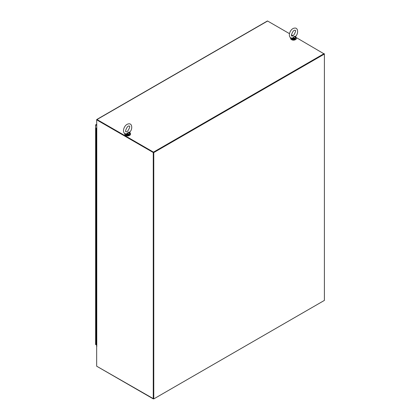 <?xml version="1.0" encoding="UTF-8"?>
<svg xmlns="http://www.w3.org/2000/svg" width="420" height="420" viewBox="0 0 420 420"><rect width="100%" height="100%" fill="white"/><g stroke="black" fill="none" stroke-linecap="round" stroke-linejoin="round"><path stroke-width="0.63" d="M97.004 366.392L153.709 398.869M96.663 365.804L96.663 346.584L96.663 366.198L153.258 398.869L153.258 152.523L96.663 119.852L96.779 128.646A0.478 0.278 180 0 1 96.663 128.357M324.319 54.023L296.32 37.595M153.258 152.523L324.319 53.76M96.637 128.452L96.637 346.369A0.478 0.278 0 0 0 96.779 346.568L96.663 346.584M153.484 152.135L153.484 398.738L153.484 152.392L96.663 119.721A0.478 0.278 -120 0 1 97.004 119.527L153.484 152.135L324.093 53.634L324.392 54.065L324.392 300.41L153.778 398.911L153.778 152.565L324.392 54.065M293.008 35.684L291.538 34.839M289.459 33.637L267.613 21.026A0.478 0.278 -120 0 0 267.377 21L96.763 119.501M96.925 119.779L153.778 152.565M324.093 53.891L153.484 152.392M153.484 398.738L153.778 398.911M125.717 135.408A2.52 1.454 -0 0 0 125.853 135.497A2.52 1.454 -0 0 0 129.549 135.408M130.557 133.975A2.94 1.696 180 0 1 130.573 134.127A2.94 1.696 180 0 1 127.633 135.823A2.94 1.696 180 0 1 124.698 134.127A2.94 1.696 180 0 1 124.709 133.975M129.612 132.573A2.94 1.696 180 0 1 129.712 132.626A2.94 1.696 180 0 1 130.573 133.828A2.94 1.696 180 0 1 127.633 135.524A2.94 1.696 180 0 1 124.698 133.828A2.94 1.696 180 0 1 124.74 133.523M296.42 38.215A2.94 1.696 180 0 1 296.436 38.367A2.94 1.696 180 0 1 293.496 40.063A2.94 1.696 180 0 1 290.561 38.367A2.94 1.696 180 0 1 290.572 38.215M295.475 36.813A2.94 1.696 180 0 1 295.575 36.866A2.94 1.696 180 0 1 296.436 38.068A2.94 1.696 180 0 1 293.496 39.764A2.94 1.696 180 0 1 290.561 38.068A2.94 1.696 180 0 1 290.603 37.763M291.58 39.648A2.52 1.454 -0 0 0 291.716 39.737A2.52 1.454 -0 0 0 295.412 39.648M96.663 128.037L96.322 128.279L96.663 128.336M96.663 128.168L96.343 128.321M96.637 128.504L96.117 128.279L96.663 127.869M96.233 343.298L96.637 345.056M96.322 341.875L96.322 343.256M96.233 340.557L96.527 342.31L96.117 342.085L96.117 344.825L95.608 344.521L95.608 124.887L96.663 124.278M96.233 339.187L96.527 339.57L96.527 340.94L96.117 340.715L96.322 340.515M96.233 337.817L96.527 339.57L96.117 339.344L96.117 342.085M96.233 336.446L96.527 336.83L96.527 338.2L96.117 337.974L96.322 337.774M96.233 335.071L96.527 336.83L96.117 336.604L96.117 339.344M96.233 333.701L96.527 334.089L96.527 335.459L96.117 335.233L96.322 335.034M96.233 332.33L96.527 334.089L96.117 333.863L96.117 336.604M96.322 330.907L96.322 332.294M96.233 329.59L96.527 331.349L96.117 331.123L96.117 333.863M96.322 328.167L96.322 329.553M96.233 326.849L96.527 328.608L96.117 328.382L96.117 331.123M96.233 325.479L96.527 325.868L96.527 327.238L96.117 327.012L96.322 326.807M96.233 324.109L96.527 325.868L96.117 325.642L96.117 328.382M96.322 322.686L96.322 324.067M96.233 321.368L96.527 323.127L96.117 322.896L96.117 325.642M96.233 319.998L96.527 320.381L96.527 321.757L96.117 321.526L96.322 321.326M96.233 318.628L96.527 320.381L96.117 320.156L96.117 322.896M96.233 317.257L96.527 317.641L96.527 319.011L96.117 318.785L96.322 318.586M96.233 315.887L96.527 317.641L96.117 317.415L96.117 320.156M96.322 314.459L96.322 315.845M96.233 313.142L96.527 314.9L96.117 314.675L96.117 317.415M96.322 311.719L96.322 313.105M96.233 310.401L96.527 312.16L96.117 311.934L96.117 314.675M96.322 308.978L96.322 310.364M96.233 307.661L96.527 309.419L96.117 309.194L96.117 311.934M96.233 306.29L96.527 306.679L96.527 308.049L96.117 307.823L96.322 307.624M96.233 304.92L96.527 306.679L96.117 306.453L96.117 309.194M96.322 303.497L96.322 304.883M96.233 302.18L96.527 303.938L96.117 303.713L96.117 306.453M96.322 300.757L96.322 302.137M96.233 299.439L96.527 301.198L96.117 300.967L96.117 303.713M96.322 298.016L96.322 299.397M96.233 296.699L96.527 298.452L96.117 298.226L96.117 300.967M96.322 295.27L96.322 296.656M96.233 293.958L96.527 295.712L96.117 295.486L96.117 298.226M96.322 292.53L96.322 293.916M96.233 291.212L96.527 292.971L96.117 292.745L96.117 295.486M96.322 289.79L96.322 291.175M96.233 288.472L96.527 290.231L96.117 290.005L96.117 292.745M96.322 287.049L96.322 288.435M96.233 285.731L96.527 287.49L96.117 287.264L96.117 290.005M96.322 284.308L96.322 285.695M96.233 282.991L96.527 284.75L96.117 284.524L96.117 287.264M96.322 281.568L96.322 282.954M96.233 280.25L96.527 282.009L96.117 281.783L96.117 284.524M96.322 278.828L96.322 280.208M96.233 277.51L96.527 279.269L96.117 279.038L96.117 281.783M96.322 276.087L96.322 277.468M96.233 274.769L96.527 276.528L96.117 276.297L96.117 279.038M96.322 273.341L96.322 274.727M96.233 272.029L96.527 273.782L96.117 273.556L96.117 276.297M96.322 270.601L96.322 271.987M96.233 269.288L96.527 271.042L96.117 270.816L96.117 273.556M96.322 267.86L96.322 269.246M96.233 266.543L96.527 268.301L96.117 268.076L96.117 270.816M96.233 265.172L96.527 265.561L96.527 266.931L96.117 266.705L96.322 266.506M96.233 263.802L96.527 265.561L96.117 265.335L96.117 268.076M96.322 262.379L96.322 263.765M96.233 261.062L96.527 262.82L96.117 262.595L96.117 265.335M96.322 259.639L96.322 261.025M96.233 258.321L96.527 260.08L96.117 259.854L96.117 262.595M96.322 256.898L96.322 258.279M96.233 255.581L96.527 257.339L96.117 257.113L96.117 259.854M96.233 254.21L96.527 254.599L96.527 255.969L96.117 255.738L96.322 255.539M96.233 252.84L96.527 254.599L96.117 254.368L96.117 257.113M96.322 251.417L96.322 252.798M96.233 250.1L96.527 251.853L96.117 251.627L96.117 254.368M96.322 248.672L96.322 250.058M96.233 247.359L96.527 249.113L96.117 248.887L96.117 251.627M96.322 245.931L96.322 247.317M96.233 244.613L96.527 246.372L96.117 246.146L96.117 248.887M96.322 243.191L96.322 244.577M96.233 241.873L96.527 243.632L96.117 243.406L96.117 246.146M96.322 240.45L96.322 241.836M96.233 239.132L96.527 240.891L96.117 240.665L96.117 243.406M96.322 237.709L96.322 239.096M96.233 236.392L96.527 238.151L96.117 237.925L96.117 240.665M96.233 235.022L96.527 235.41L96.527 236.78L96.117 236.554L96.322 236.35M96.233 233.651L96.527 235.41L96.117 235.184L96.117 237.925M96.233 232.281L96.527 232.669L96.527 234.04L96.117 233.809L96.322 233.609M96.233 230.911L96.527 232.669L96.117 232.439L96.117 235.184M96.233 229.541L96.527 229.924L96.527 231.299L96.117 231.068L96.322 230.869M96.233 228.17L96.527 229.924L96.117 229.698L96.117 232.439M96.233 226.8L96.527 227.183L96.527 228.553L96.117 228.328L96.322 228.128M96.233 225.43L96.527 227.183L96.117 226.958L96.117 229.698M96.233 224.059L96.527 224.443L96.527 225.813L96.117 225.587L96.322 225.388M96.233 222.684L96.527 224.443L96.117 224.217L96.117 226.958M96.233 221.314L96.527 221.702L96.527 223.072L96.117 222.847L96.322 222.647M96.233 219.944L96.527 221.702L96.117 221.477L96.117 224.217M96.233 218.573L96.527 218.962L96.527 220.332L96.117 220.106L96.322 219.907M96.233 217.203L96.527 218.962L96.117 218.736L96.117 221.477M96.233 215.833L96.527 216.221L96.527 217.591L96.117 217.366L96.322 217.166M96.233 214.463L96.527 216.221L96.117 215.996L96.117 218.736M96.322 213.04L96.322 214.426M96.233 211.722L96.527 213.481L96.117 213.255L96.117 215.996M96.322 210.299L96.322 211.68M96.233 208.982L96.527 210.74L96.117 210.509L96.117 213.255M96.322 207.559L96.322 208.94M96.233 206.241L96.527 207.995L96.117 207.769L96.117 210.509M96.322 204.813L96.322 206.199M96.233 203.501L96.527 205.254L96.117 205.028L96.117 207.769M96.322 202.072L96.322 203.459M96.233 200.755L96.527 202.514L96.117 202.288L96.117 205.028M96.322 199.332L96.322 200.718M96.233 198.014L96.527 199.773L96.117 199.547L96.117 202.288M96.322 196.591L96.322 197.978M96.233 195.274L96.527 197.033L96.117 196.807L96.117 199.547M96.322 193.851L96.322 195.237M96.233 192.533L96.527 194.292L96.117 194.066L96.117 196.807M96.322 191.111L96.322 192.497M96.233 189.793L96.527 191.552L96.117 191.326L96.117 194.066M96.322 188.37L96.322 189.751M96.233 187.052L96.527 188.811L96.117 188.58L96.117 191.326M96.233 185.682L96.527 186.071L96.527 187.441L96.117 187.21L96.322 187.01M96.233 184.312L96.527 186.071L96.117 185.84L96.117 188.58M96.322 182.884L96.322 184.27M96.233 181.571L96.527 183.325L96.117 183.099L96.117 185.84M96.233 180.201L96.527 180.584L96.527 181.954L96.117 181.729L96.322 181.529M96.233 178.831L96.527 180.584L96.117 180.359L96.117 183.099M96.322 177.403L96.322 178.789M96.233 176.085L96.527 177.844L96.117 177.618L96.117 180.359M96.322 174.662L96.322 176.048M96.233 173.345L96.527 175.103L96.117 174.878L96.117 177.618M96.322 171.922L96.322 173.308M96.233 170.604L96.527 172.363L96.117 172.137L96.117 174.878M96.322 169.181L96.322 170.567M96.233 167.864L96.527 169.622L96.117 169.397L96.117 172.137M96.322 166.441L96.322 167.822M96.233 165.123L96.527 166.882L96.117 166.656L96.117 169.397M96.322 163.7L96.322 165.081M96.233 162.383L96.527 164.141L96.117 163.91L96.117 166.656M96.233 161.012L96.527 161.396L96.527 162.766L96.117 162.54L96.322 162.341M96.233 159.642L96.527 161.396L96.117 161.17L96.117 163.91M96.233 158.272L96.527 158.655L96.527 160.025L96.117 159.799L96.322 159.6M96.233 156.902L96.527 158.655L96.117 158.429L96.117 161.17M96.322 155.474L96.322 156.859M96.233 154.156L96.527 155.915L96.117 155.689L96.117 158.429M96.233 152.785L96.527 153.174L96.527 154.544L96.117 154.319L96.322 154.119M96.233 151.415L96.527 153.174L96.117 152.948L96.117 155.689M96.233 150.045L96.527 150.434L96.527 151.804L96.117 151.578L96.322 151.379M96.233 148.675L96.527 150.434L96.117 150.208L96.117 152.948M96.233 147.304L96.527 147.693L96.527 149.063L96.117 148.838L96.322 148.638M96.233 145.934L96.527 147.693L96.117 147.467L96.117 150.208M96.233 144.564L96.527 144.953L96.527 146.323L96.117 146.097L96.322 145.892M96.233 143.194L96.527 144.953L96.117 144.727L96.117 147.467M96.322 141.771L96.322 143.152M96.233 140.453L96.527 142.212L96.117 141.981L96.117 144.727M96.322 139.03L96.322 140.411M96.233 137.713L96.527 139.466L96.117 139.241L96.117 141.981M96.322 136.285L96.322 137.671M96.233 134.972L96.527 136.726L96.117 136.5L96.117 139.241M96.322 133.544L96.322 134.93M96.233 132.227L96.527 133.985L96.117 133.76L96.117 136.5M96.322 130.804L96.322 132.19M96.233 129.486L96.527 131.245L96.117 131.019L96.117 133.76M96.527 128.504L96.527 129.875L96.117 129.649L96.322 129.449M96.49 345.056L96.117 344.825M96.663 128.31L96.343 128.279M127.239 133.508L128.221 132.19L127.659 133.975L127.239 133.508L125.811 133.943C121.254 133.214 124.047 123.785 129.145 123.837C132.352 123.601 132.573 129.423 129.88 131.975L129.491 132.52L129.255 131.995L129.565 132.877L128.221 132.19L129.565 132.163M125.974 133.964L127.664 134.437L126.011 133.864L127.386 133.739M127.633 134.216L127.659 133.975A1.932 1.113 0 0 0 129.565 132.877L129.68 132.962M129.686 133.03L129.57 132.421M126.205 133.948L125.811 133.943M293.102 37.748L294.084 36.43L293.522 38.215L293.102 37.748L291.674 38.183C287.112 37.454 289.91 28.025 295.008 28.077C298.216 27.841 298.436 33.663 295.743 36.215L295.355 36.761L295.118 36.23L295.428 37.117L294.084 36.43L295.428 36.404M291.837 38.204L293.528 38.677L291.874 38.105L293.249 37.979M293.496 38.456L293.522 38.215A1.932 1.113 0 0 0 295.428 37.117L295.544 37.202M295.549 37.27L295.433 36.661M292.068 38.188L291.674 38.183M96.663 125.496L95.608 124.887M96.779 128.646L96.779 346.568M267.613 21.026L97.004 119.527M125.564 133.896A2.1 1.213 0 0 0 126.147 134.547A2.1 1.213 0 0 0 128.436 134.809A2.1 1.213 0 0 0 129.733 133.691L129.88 131.975M129.733 133.24A2.1 1.213 180 0 1 127.664 134.437M129.055 134.578A1.932 1.113 180 0 1 126.268 134.615A1.932 1.113 180 0 1 126.21 134.578M291.428 38.136A2.1 1.213 0 0 0 292.01 38.787A2.1 1.213 0 0 0 294.299 39.05A2.1 1.213 0 0 0 295.596 37.931L295.743 36.215M295.596 37.48A2.1 1.213 180 0 1 293.528 38.677M294.919 38.819A1.932 1.113 180 0 1 292.131 38.855A1.932 1.113 180 0 1 292.073 38.819M130.573 134.127L130.573 133.828M124.698 134.127L124.698 133.828M296.436 38.367L296.436 38.068M290.561 38.367L290.561 38.068M96.117 128.279L96.117 131.019M129.04 126.058L129.25 126.11C131.024 125.428 127.454 133.172 126.021 131.702C124.498 132.416 127.249 125.223 129.04 126.058M129.733 133.691L129.113 134.605C128.573 134.61 129.171 135.356 126.184 134.621L125.533 133.691M294.903 30.298L295.113 30.35C296.887 29.663 293.318 37.412 291.884 35.941C290.362 36.655 293.113 29.463 294.903 30.298M295.596 37.931L294.977 38.845C294.436 38.85 295.034 39.596 292.047 38.861L291.396 37.931"/></g></svg>
